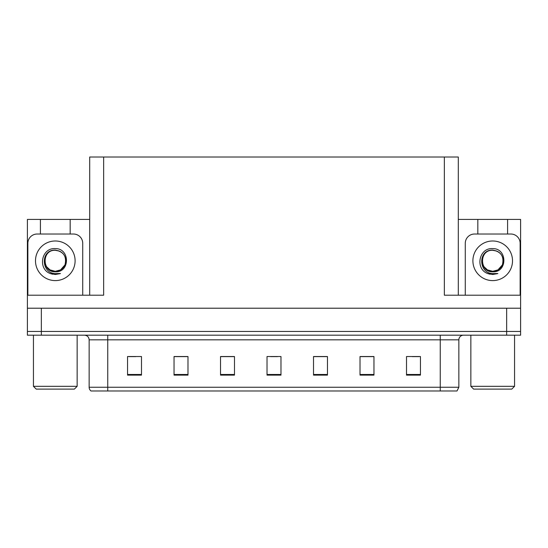 <?xml version="1.0" encoding="UTF-8"?>
<svg xmlns="http://www.w3.org/2000/svg" width="548" height="548" viewBox="0 0 548 548"><rect width="100%" height="100%" fill="white"/><g stroke="black" fill="none" stroke-linecap="round" stroke-linejoin="round"><path stroke-width="0.82" d="M89.701 295.201L89.701 157.023L444.353 157.023L444.353 295.201L520.6 295.201L520.6 308.216L27.4 308.216L27.4 331.465L41.347 331.465L27.4 331.465L27.4 335.184L41.347 335.184L41.347 331.465L506.653 331.465L41.347 331.465L41.347 308.216M40.415 234.017L40.415 219.419L27.4 219.419L27.4 295.201L103.647 295.201L103.647 157.023M27.4 295.201L27.4 308.216M41.347 335.184L520.6 335.184L520.6 331.465L506.653 331.465L520.6 331.465L520.6 308.216M507.585 234.017L507.585 219.419L520.6 219.419L520.6 295.201M444.353 157.023L458.299 157.023L458.299 295.201M458.299 219.419L477.829 219.419L477.829 234.017M70.171 234.017L70.171 219.419L89.701 219.419M40.415 219.419L70.171 219.419M507.585 219.419L477.829 219.419M458.854 387.258L456.998 390.977L440.256 390.977L440.256 387.258L458.854 387.258L458.854 339.835A4.651 4.651 0 0 1 463.505 335.184M440.256 390.977L91.002 390.977A4.651 4.651 0 0 1 89.146 387.258L89.146 339.835C88.865 337.013 87.317 335.458 84.495 335.184M420.453 375.12L420.453 356.522L406.506 356.522L406.506 375.12L420.453 375.12M373.962 375.12L373.962 356.522L360.015 356.522L360.015 375.12L373.962 375.12M327.464 375.12L327.464 356.522L313.518 356.522L313.518 375.12L327.464 375.12M141.494 375.12L141.494 356.522L127.547 356.522L127.547 375.12L141.494 375.12M187.985 375.12L187.985 356.522L174.038 356.522L174.038 375.12L187.985 375.12M234.482 375.12L234.482 356.522L220.536 356.522L220.536 375.12L234.482 375.12M280.973 375.12L280.973 356.522L267.027 356.522L267.027 375.12L280.973 375.12M431.797 390.977L116.203 390.977M373.544 356.618L367.64 356.618M360.666 356.618L373.962 356.618M412.178 356.618L419.151 356.618M231.879 356.618L225.975 356.618M174.038 356.618L187.334 356.618M180.361 356.618L174.456 356.618M128.849 356.618L135.822 356.618M322.025 356.618L316.121 356.618M270.513 356.618L277.487 356.618M234.482 356.618L220.536 356.618M327.464 356.618L313.518 356.618M55.293 248.621C70.041 248.196 70.288 272.63 55.293 271.808C41.566 272.274 41.484 249.648 55.293 250.278L59.266 251.066A10.508 10.508 0 0 1 64.972 264.903C66.931 256.58 63.705 251.642 55.293 250.08C40.34 249.559 41.004 273.294 55.293 273.616L60.451 273.493L55.293 274.5L50.176 273.507C37.456 268.794 41.497 247.525 55.293 248.621M55.293 250.285L58.554 250.806L55.293 250.285C41.737 249.635 41.737 271.959 55.293 271.301L60.547 269.897L64.972 264.896A10.508 10.508 0 0 0 59.266 251.066M55.293 271.301L60.547 269.897L64.972 264.896C63.006 268.993 59.787 271.13 55.293 271.301L50.039 269.897L46.683 266.821M27.866 295.201L27.866 243.312A9.295 9.295 0 0 1 37.161 234.017L73.425 234.017A9.295 9.295 0 0 1 82.727 243.312L82.727 295.201M50.224 273.527L52.635 274.24M55.293 274.5L60.04 273.651M492.707 248.621C507.455 248.196 507.695 272.63 492.707 271.808C478.973 272.274 478.89 249.648 492.707 250.278L496.673 251.066A10.508 10.508 0 0 1 502.379 264.903C504.338 256.58 501.112 251.642 492.707 250.08C477.746 249.559 478.411 273.294 492.707 273.616L497.858 273.493L492.707 274.5L487.583 273.507C474.863 268.794 478.911 247.525 492.707 248.621M492.707 250.285L495.967 250.806L492.707 250.285C479.151 249.635 479.151 271.959 492.707 271.301L497.961 269.897L502.379 264.896A10.508 10.508 0 0 0 496.673 251.066M484.096 266.821L487.453 269.897L492.707 271.301C497.194 271.13 500.413 268.993 502.379 264.903M465.273 295.201L465.273 243.312A9.295 9.295 0 0 1 474.575 234.017L510.839 234.017A9.295 9.295 0 0 1 520.134 243.312L520.134 295.201M487.631 273.527L490.042 274.24M492.707 274.5L497.447 273.651M36.236 389.114L33.442 386.326L77.145 386.326L74.357 389.114L36.236 389.114M473.643 389.114L470.855 386.326L514.558 386.326L511.764 389.114L473.643 389.114M506.653 308.216L506.653 335.184M440.256 335.184L440.256 339.835L89.146 339.835M458.854 339.835L440.256 339.835L440.256 387.258L107.744 387.258L107.744 390.977M89.146 387.258L107.744 387.258L107.744 335.184M280.973 374.476L267.027 374.476M234.482 374.476L220.536 374.476M187.985 374.476L174.038 374.476M141.494 374.476L127.547 374.476M327.464 374.476L313.518 374.476M373.962 374.476L360.015 374.476M420.453 374.476L406.506 374.476M55.293 240.99A19.803 19.803 0 0 1 75.103 260.793A19.803 19.803 0 0 1 55.293 280.603A19.803 19.803 0 0 1 35.49 260.793A19.803 19.803 0 0 1 55.293 240.99M492.707 240.99A19.803 19.803 0 0 1 512.51 260.793A19.803 19.803 0 0 1 492.707 280.603A19.803 19.803 0 0 1 472.897 260.793A19.803 19.803 0 0 1 492.707 240.99M77.145 335.184L77.145 386.326M33.442 335.184L33.442 386.326M514.558 335.184L514.558 386.326M470.855 335.184L470.855 386.326"/></g></svg>
